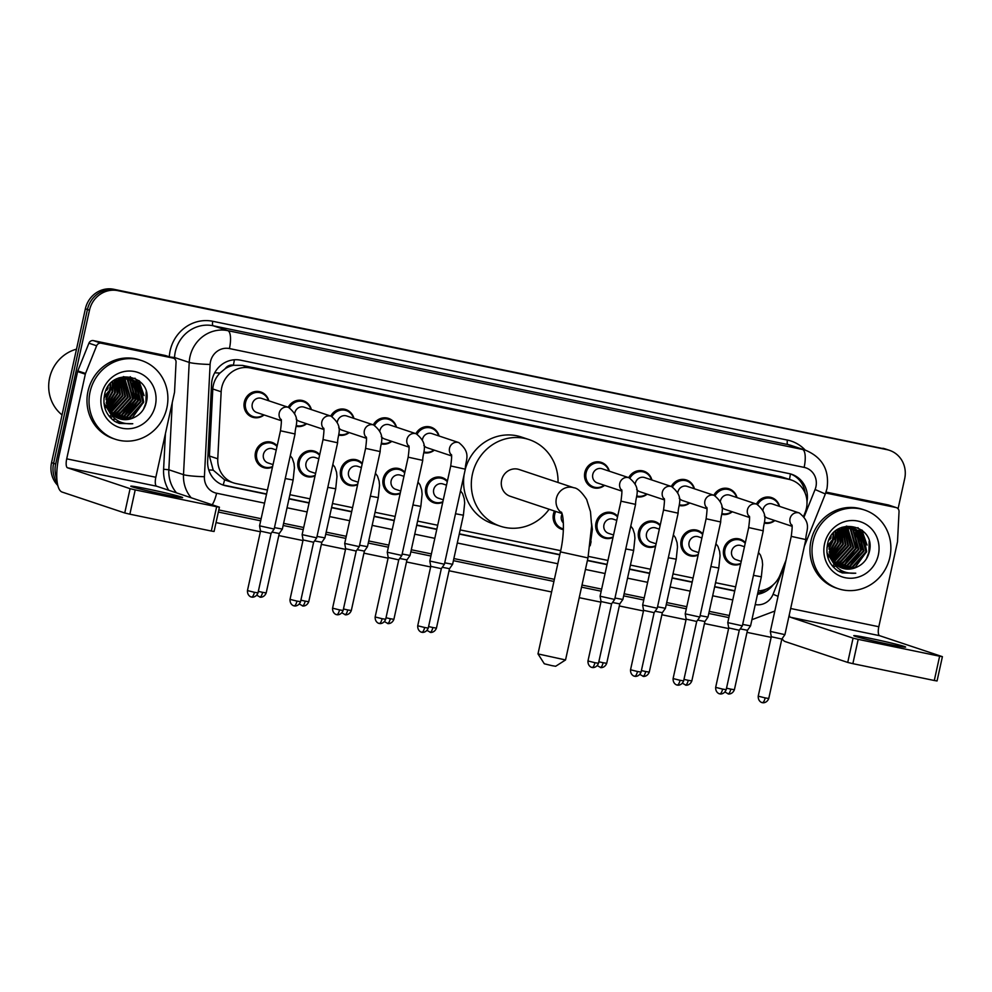 <?xml version="1.0" encoding="UTF-8"?>
<svg xmlns="http://www.w3.org/2000/svg" width="992" height="992" viewBox="0 0 992 992"><rect width="100%" height="100%" fill="white"/><g stroke="black" fill="none" stroke-linecap="round" stroke-linejoin="round"><path stroke-width="1.49" d="M698.132 555.061A13.28 12.549 -71.5 0 1 689.217 555.582A13.28 12.549 -71.5 0 1 681.132 540.454A13.28 12.549 -71.5 0 1 697.624 530.398A13.28 12.549 -71.5 0 1 702.795 533.832M655.563 546.27A13.28 12.549 -71.5 0 1 646.66 546.778A13.28 12.549 -71.5 0 1 638.563 531.65A13.28 12.549 -71.5 0 1 655.055 521.594A13.28 12.549 -71.5 0 1 660.238 525.028M613.006 537.466A13.28 12.549 -71.5 0 1 604.091 537.986A13.28 12.549 -71.5 0 1 595.994 522.846A13.28 12.549 -71.5 0 1 612.498 512.802A13.28 12.549 -71.5 0 1 617.669 516.224M563.369 529.641A13.28 12.549 -71.5 0 1 561.522 529.182A13.28 12.549 -71.5 0 1 553.437 514.054A13.28 12.549 -71.5 0 1 554.466 511.029M442.742 502.262A13.28 12.549 -71.5 0 1 433.839 502.783A13.28 12.549 -71.5 0 1 425.742 487.655A13.28 12.549 -71.5 0 1 442.234 477.598A13.28 12.549 -71.5 0 1 447.417 481.033M400.185 493.47A13.28 12.549 -71.5 0 1 391.27 493.979A13.28 12.549 -71.5 0 1 383.172 478.851A13.28 12.549 -71.5 0 1 399.664 468.794A13.28 12.549 -71.5 0 1 404.848 472.229M357.616 484.666A13.28 12.549 -71.5 0 1 348.7 485.187A13.28 12.549 -71.5 0 1 340.616 470.047A13.28 12.549 -71.5 0 1 357.108 460.003A13.28 12.549 -71.5 0 1 362.291 463.425M315.047 475.862A13.28 12.549 -71.5 0 1 306.144 476.383A13.28 12.549 -71.5 0 1 298.046 461.255A13.28 12.549 -71.5 0 1 314.538 451.199A13.28 12.549 -71.5 0 1 319.722 454.634M272.49 467.071A13.28 12.549 -71.5 0 1 263.574 467.579A13.28 12.549 -71.5 0 1 255.477 452.451A13.28 12.549 -71.5 0 1 271.982 442.395A13.28 12.549 -71.5 0 1 277.152 445.83M740.702 563.865A13.28 12.549 -71.5 0 1 731.786 564.386A13.28 12.549 -71.5 0 1 723.689 549.246A13.28 12.549 -71.5 0 1 740.181 539.202A13.28 12.549 -71.5 0 1 745.364 542.624M264.083 414.966A13.28 12.549 -71.5 0 1 252.402 417.186A13.28 12.549 -71.5 0 1 244.317 402.058A13.28 12.549 -71.5 0 1 260.809 392.001A13.28 12.549 -71.5 0 1 268.807 400.793M306.64 423.758A13.28 12.549 -71.5 0 1 296.199 426.324M349.209 432.562A13.28 12.549 -71.5 0 1 338.768 435.128M391.778 441.366A13.28 12.549 -71.5 0 1 381.325 443.932M434.335 450.157A13.28 12.549 -71.5 0 1 423.894 452.724M689.725 502.956A13.28 12.549 -71.5 0 1 679.284 505.523M732.294 511.76A13.28 12.549 -71.5 0 1 721.841 514.327M647.156 494.165A13.28 12.549 -71.5 0 1 636.715 496.732M604.599 485.361A13.28 12.549 -71.5 0 1 592.918 487.593A13.28 12.549 -71.5 0 1 584.834 472.452A13.28 12.549 -71.5 0 1 601.326 462.408A13.28 12.549 -71.5 0 1 609.324 471.2M774.851 520.564A13.28 12.549 -71.5 0 1 764.41 523.131M803.706 516.038L805.132 512.504A24.887 23.523 108.5 0 0 806.409 508.363A24.887 23.523 108.5 0 0 791.232 479.979A24.887 23.523 108.5 0 0 788.702 479.297L250.133 367.958A24.887 23.523 108.5 0 0 221.166 391.778L217.769 458.8A24.887 23.523 108.5 0 0 233.517 482.881A24.887 23.523 108.5 0 0 236.046 483.563L267.431 490.048M225.209 368.689A24.887 23.523 -71.5 0 1 233.777 365.292L233.38 365.205A8.296 7.837 108.5 0 0 225.209 368.689L219.976 373.042C215.648 377.543 213.255 382.85 212.796 388.988L209.399 456.01L213.218 470.146L224.589 479.868L233.517 482.881M791.232 479.979L780.952 476.718L242.395 365.378L233.777 365.292M758.26 590.872A24.887 23.523 108.5 0 0 780.047 575.05L785.999 560.195M289.912 494.698L310 498.852M332.469 503.502L352.557 507.656M375.038 512.306L395.126 516.448M417.607 521.098L437.695 525.252M460.164 529.902L560.678 550.684M588.306 556.388L607.947 560.455M630.428 565.093L650.516 569.247M672.985 573.897L693.073 578.051M715.554 582.701L735.642 586.855M713.843 495.268A13.28 12.549 -71.5 0 1 729.021 488.808A13.28 12.549 -71.5 0 1 737.019 497.6M671.286 486.464A13.28 12.549 -71.5 0 1 686.452 480.004A13.28 12.549 -71.5 0 1 694.45 488.796M628.717 477.66A13.28 12.549 -71.5 0 1 643.882 471.2A13.28 12.549 -71.5 0 1 651.893 479.992M415.896 433.665A13.28 12.549 -71.5 0 1 431.061 427.205A13.28 12.549 -71.5 0 1 439.059 435.996M373.327 424.861A13.28 12.549 -71.5 0 1 388.504 418.401A13.28 12.549 -71.5 0 1 396.502 427.192M330.77 416.07A13.28 12.549 -71.5 0 1 345.935 409.609A13.28 12.549 -71.5 0 1 353.933 418.401M288.201 407.266A13.28 12.549 -71.5 0 1 303.366 400.805A13.28 12.549 -71.5 0 1 311.376 409.597M756.412 504.06A13.28 12.549 -71.5 0 1 771.578 497.6A13.28 12.549 -71.5 0 1 779.576 506.391M806.992 501.729A24.887 23.523 108.5 0 0 791.641 474.275A24.887 23.523 108.5 0 0 789.099 473.593L240.535 360.17A24.887 23.523 108.5 0 0 211.569 383.991L207.65 461.069A24.887 23.523 108.5 0 0 223.398 485.15A24.887 23.523 108.5 0 0 225.94 485.832L266.513 494.227M790.599 473.953A24.887 23.523 -71.5 0 1 805.169 493.247M56.891 479.111A24.887 23.523 -71.5 0 1 55.664 464.033L89.491 310.186A24.887 23.523 -71.5 0 1 117.887 290.656L886.972 449.661A24.887 23.523 -71.5 0 1 889.502 450.343A24.887 23.523 -71.5 0 1 904.679 478.714L898.07 508.76M782.874 639.778L781.721 639.542M771.156 637.36L747.013 632.363M728.599 628.556L704.444 623.559M686.03 619.752L661.875 614.767M643.461 610.96L619.318 605.963M600.904 602.156L579.229 597.68M551.602 591.964L449.054 570.76M430.64 566.953L406.497 561.968M388.083 558.161L363.928 553.164M345.514 549.357L321.371 544.36M302.957 540.553L278.802 535.568M260.388 531.762L216.033 522.586M57.821 485.472A24.887 23.523 -71.5 0 1 51.547 462.669L85.374 308.81A24.887 23.523 -71.5 0 1 113.77 289.28L884.901 448.967A24.887 23.523 -71.5 0 1 887.443 449.649A24.887 23.523 -71.5 0 0 884.901 448.967L115.828 289.974L886.972 449.661M85.374 308.81L87.432 309.492A24.887 23.523 -71.5 0 1 115.828 289.974A24.887 23.523 -71.5 0 0 87.432 309.492L53.605 463.351L87.432 309.492L89.491 310.186M57.325 483.067A24.887 23.523 -71.5 0 1 53.605 463.351A24.887 23.523 -71.5 0 0 57.325 483.067M757.504 594.307A24.887 23.523 108.5 0 0 773.326 584.685M288.994 498.877L309.082 503.018M331.551 507.668L351.639 511.822M374.12 516.472L394.208 520.626M416.69 525.276L436.778 529.418M459.246 534.068L559.773 554.85M587.388 560.567L607.03 564.622M629.511 569.272L649.599 573.426M672.068 578.076L692.156 582.217M714.637 586.867L734.725 591.021M266.575 493.979L223.882 485.15A24.887 23.523 -71.5 0 1 222.382 484.778M734.774 590.773L714.686 586.619M692.218 581.969L672.13 577.815M649.648 573.178L629.56 569.024M607.092 564.374L587.45 560.319M559.823 554.602L459.308 533.82M436.827 529.17L416.739 525.016M394.258 520.378L374.182 516.224M351.701 511.574L331.613 507.42M309.132 502.77L289.044 498.616M765.923 589.273A24.887 23.523 -71.5 0 1 757.752 593.142M882.843 448.285A24.887 23.523 -71.5 0 1 885.385 448.967L889.502 450.343M887.939 644.118A26.548 0.967 12.4 0 0 905.634 647.082A26.548 0.967 12.4 0 0 871.46 638.625A26.548 0.967 12.4 0 0 853.777 635.674A26.548 0.967 12.4 0 0 887.939 644.118M825.704 492.999L895.987 507.532L888.262 504.953A4.154 3.918 -71.5 0 1 888.683 505.064L896.408 507.644A4.154 3.918 108.5 0 0 895.987 507.532M826.026 492.082L888.262 504.953M782.142 638.6A33.182 10.788 -78.3 0 0 785.143 641.551L847.726 662.433L853.07 638.141L790.488 617.26A8.296 2.703 101.7 0 1 789.26 614.904M942.4 656.667L937.056 680.958L934.29 680.5L939.635 656.208L942.4 656.667L879.606 635.686A8.296 2.703 101.7 0 1 878.813 626.733L897.438 542.066A4.154 3.918 108.5 0 0 897.524 541.347L899.037 511.661A4.154 3.918 108.5 0 0 896.408 507.644M853.07 638.141L858.192 639.369L852.86 663.66L934.29 680.5M852.86 663.66L847.726 662.433M858.192 639.369L939.635 656.208M813.031 541.434A41.478 39.196 -71.5 0 1 864.578 510.024A41.478 39.196 -71.5 0 1 889.861 557.318A41.478 39.196 -71.5 0 1 838.314 588.727A41.478 39.196 -71.5 0 1 813.031 541.434M838.314 588.727L836.256 588.045A41.478 39.196 -71.5 0 1 810.972 540.752A41.478 39.196 -71.5 0 1 862.519 509.342L864.578 510.024M842.171 568.143L856.096 567.449C862.705 564.646 867.033 559.736 869.091 552.73C877.548 524.098 832.635 515.431 827.539 544.248C825.431 555.607 828.89 564.51 837.93 570.933L842.282 572.917L855.761 573.202C843.175 574.058 834.756 568.515 830.465 556.549L840.15 543.17L839.244 530.311M856.096 567.449A20.745 19.604 -71.5 0 1 842.307 568.193A20.745 19.604 -71.5 0 1 830.465 556.549L829.424 544.472L842.456 528.773L854.496 528.525L841.811 528.562L828.779 544.248L831.544 559.786M878.342 554.937A29.041 27.441 -71.5 0 1 845.221 577.716A29.041 27.441 -71.5 0 1 824.563 543.814A29.041 27.441 -71.5 0 1 857.683 521.036A29.041 27.441 -71.5 0 1 878.342 554.937M840.906 567.66L852.016 567.164L865.904 551.763L860.585 532.394L854.174 528.426M826.931 552.519L834.061 564.163M841.216 567.796L852.661 567.387L866.549 551.974L861.23 532.605L854.496 528.525M839.691 567.089L849.437 566.308L863.325 550.907L858.006 531.526L852.872 528.066M839.988 567.238L850.082 566.519L863.97 551.118L858.65 531.749L853.194 528.153M838.5 566.42L846.87 565.452L860.758 550.039L855.439 530.67L851.52 527.818M838.786 566.593L847.515 565.663L861.403 550.262L856.084 530.881L851.855 527.868M839.517 564.684L837.322 565.638L844.291 564.584L858.179 549.184L852.86 529.815L850.144 527.67M837.62 565.849L844.936 564.808L858.824 549.407L853.504 530.026L850.491 527.694M836.219 564.783L841.712 563.729L855.6 548.328L850.28 528.947L848.73 527.62M836.492 565.006L842.357 563.94L856.245 548.539L850.925 529.17L849.078 527.62M835.128 563.791L839.145 562.873L853.033 547.472L847.28 527.694M835.4 564.051L839.79 563.084L853.678 547.683L847.639 527.657M834.086 562.687L836.566 562.018L850.454 546.604L845.779 527.88M834.346 562.972L837.211 562.228L851.099 546.828L846.151 527.818M833.094 561.435L847.875 545.749L844.242 528.215M833.33 561.757L834.632 561.373L848.52 545.96L844.626 528.116M832.152 560.034L845.308 544.893L842.642 528.711M832.375 560.393L845.953 545.104L843.051 528.562M831.271 558.434L842.729 544.025L840.98 529.393M831.482 558.843L843.374 544.248L841.402 529.195M830.664 557.07L840.794 543.393L839.691 530.05M829.758 554.441L837.583 542.314L837.397 531.551M829.932 555.012L838.228 542.525L837.868 531.204M829.213 551.788L835.004 541.458L835.376 533.299M829.324 552.519L835.648 541.669L835.909 532.803M829.002 548.13L832.424 540.59L833.02 536.089M829.002 549.208L833.069 540.814L833.664 535.221M826.968 547.634L828.667 544.868M852.55 527.942L851.607 527.57M852.884 528.017L842.059 527.26M851.21 527.657L850.293 527.211M849.983 527.074L849.028 526.702M851.558 527.719L850.628 527.298M850.305 527.161L848.706 526.603M849.846 527.484L848.941 526.963M848.644 526.802L847.714 526.355M850.194 527.508L849.288 527.012M848.978 526.864L848.048 526.43M848.445 527.409L847.565 526.802M847.267 526.616L846.374 526.095M848.792 527.409L847.912 526.839M847.614 526.653L846.709 526.157M847.366 527.422L846.511 526.764M845.519 527.608L844.7 526.826M845.891 527.558L845.06 526.802M839.046 529.84L838.624 528.947M839.48 529.604L839.034 528.699M837.223 530.993L836.913 530.075M837.694 530.67L837.347 529.765M835.264 532.592L835.053 531.576M835.772 532.134L835.537 531.154M833.02 535.01L832.958 533.708M833.627 534.279L833.503 533.088M829.858 539.735L830.279 537.441M830.8 538.47L831.06 536.188M829.436 553.102L835.785 541.186L836.355 532.406M828.506 557.12L829.746 556.14M830.168 555.768L838.352 542.041L838.538 530.745M838.414 530.199L838.166 529.22M831.06 558L840.931 542.909L840.596 529.567M844.49 564.522L856.381 548.055L855.389 532.803M849.636 566.234L861.527 549.779L860.535 534.514M838.612 571.318L843.423 571.541M854.794 567.957L866.686 551.49L862.445 530.484M839.815 571.938L845.792 572.409M836.169 534.775L836.07 532.654M838.748 535.63L838.265 530.931M841.315 536.486L840.348 529.703M843.894 537.354L842.344 528.81M846.474 538.21L844.44 528.476M832.04 565.614L833.454 565.217M835.748 564.374L836.95 563.828M838.215 563.158L846.151 556.264M833.044 566.804L835.748 566.159M840.794 564.014L848.73 557.132M859.345 542.5L857.311 532.766M856.753 531.563L855.662 529.629M861.924 543.368L859.89 533.622M859.332 532.419L858.241 530.497M864.503 544.224L862.457 534.49M861.899 533.287L857.931 527.632M867.07 545.079L861.8 529.976M839.666 571.863L845.444 572.297M866.376 558.905L868.942 552.246L869.153 541.136M842.059 572.843L855.761 573.202M565.527 659.965L555.656 666.277L551.788 665.62L544.31 663.784L537.999 653.914L565.539 659.953L587.971 557.926L560.418 551.874L537.986 653.902M561.794 512.951A14.099 13.33 108.5 0 1 556.363 498.455A14.099 13.33 108.5 0 1 572.458 487.394A14.099 13.33 108.5 0 1 573.897 487.779L519.138 469.514A14.099 13.33 108.5 0 0 501.617 480.19A14.099 13.33 108.5 0 0 510.21 496.273L561.993 513.546M549.122 509.243A45.632 43.115 -71.5 0 1 500.241 526.182A45.632 43.115 -71.5 0 1 472.428 474.151A45.632 43.115 -71.5 0 1 529.12 439.605A45.632 43.115 -71.5 0 1 558.037 482.484M465.384 468.844A45.632 43.115 -71.5 0 1 521.395 437.026L529.12 439.605M500.241 526.182L492.516 523.602A45.632 43.115 -71.5 0 1 464.169 474.35M762.935 510.198A7.465 7.056 -71.5 0 1 772.322 503.973L799.304 512.976A7.465 7.056 -71.5 0 0 791.951 525.512M757.652 504.531A12.45 11.755 -71.5 0 1 771.838 498.567A12.45 11.755 -71.5 0 1 779.179 506.267M791.244 536.374L805.826 539.574L784.92 634.644L770.338 631.433L791.244 536.374C792.236 528.773 792.422 524.954 791.79 524.929M762.34 702.596A5.394 1.748 -78.3 0 0 762.402 702.609A5.394 1.748 -78.3 0 0 765.167 697.897L768.763 698.492L781.832 639.059L771.292 636.74L770.338 631.445M792.062 526.306L767.597 518.134A7.465 7.056 -71.5 0 1 764.336 515.79M774.454 520.428A12.45 11.755 -71.5 0 1 764.46 522.325M720.378 501.394A7.465 7.056 -71.5 0 1 729.752 495.169L756.747 504.172A7.465 7.056 -71.5 0 0 749.382 516.708M715.096 495.74A12.45 11.755 -71.5 0 1 729.269 489.763A12.45 11.755 -71.5 0 1 736.622 497.463M748.675 527.57L763.257 530.782L742.363 625.84L727.768 622.629L748.675 527.57C749.679 519.969 749.865 516.162 749.233 516.125M719.77 693.792A5.394 1.748 -78.3 0 0 719.845 693.817A5.394 1.748 -78.3 0 0 722.61 689.093L726.194 689.688L739.263 630.255L728.736 627.936L727.768 622.641M749.506 517.502L725.028 509.342A7.465 7.056 -71.5 0 1 721.767 506.986M731.885 511.624A12.45 11.755 -71.5 0 1 721.903 513.534M677.809 492.602A7.465 7.056 -71.5 0 1 687.183 486.378L714.178 495.38A7.465 7.056 -71.5 0 0 706.812 507.904M672.526 486.936A12.45 11.755 -71.5 0 1 686.7 480.959A12.45 11.755 -71.5 0 1 694.053 488.659M706.106 518.766L720.7 521.978L699.794 617.049L685.212 613.837L706.106 518.766C707.11 511.178 707.296 507.358 706.664 507.321M677.214 685.001A5.394 1.748 -78.3 0 0 677.276 685.013A5.394 1.748 -78.3 0 0 680.041 680.289L683.637 680.896L696.706 621.451L686.166 619.144L685.212 613.837M706.936 508.71L682.459 500.538A7.465 7.056 -71.5 0 1 679.21 498.195M689.328 502.832A12.45 11.755 -71.5 0 1 679.334 504.73M635.24 483.798A7.465 7.056 -71.5 0 1 644.626 477.574L671.609 486.576A7.465 7.056 -71.5 0 0 664.256 499.112M629.957 478.132A12.45 11.755 -71.5 0 1 644.143 472.167A12.45 11.755 -71.5 0 1 651.484 479.868M663.549 509.975L678.131 513.174L657.225 608.245L642.642 605.033L663.549 509.975C664.553 502.374 664.727 498.567 664.107 498.53M634.644 676.197A5.394 1.748 -78.3 0 0 634.706 676.209A5.394 1.748 -78.3 0 0 637.472 671.497L641.068 672.092L654.137 612.659L643.597 610.34L642.642 605.046M664.367 499.906L639.902 491.734A7.465 7.056 -71.5 0 1 636.641 489.391M646.759 494.028A12.45 11.755 -71.5 0 1 636.765 495.926M621.81 491.102L597.333 482.943A7.465 7.056 -71.5 0 1 592.782 474.424A7.465 7.056 -71.5 0 1 602.057 468.77L629.052 477.772A7.465 7.056 -71.5 0 0 621.686 490.308M604.202 485.224A12.45 11.755 -71.5 0 1 593.7 486.973A12.45 11.755 -71.5 0 1 586.111 472.787A12.45 11.755 -71.5 0 1 601.574 463.363A12.45 11.755 -71.5 0 1 608.927 471.064M620.98 501.171L635.562 504.382L614.668 599.441L600.086 596.229L620.98 501.171C621.984 493.57 622.17 489.763 621.538 489.726M592.075 667.393A5.394 1.748 -78.3 0 0 592.15 667.418A5.394 1.748 -78.3 0 0 594.915 662.693L598.498 663.288L611.568 603.855L601.04 601.536L600.086 596.242M422.418 439.803A7.465 7.056 -71.5 0 1 431.805 433.578L458.788 442.581A7.465 7.056 -71.5 0 0 451.434 455.105M417.136 434.136A12.45 11.755 -71.5 0 1 431.322 428.16A12.45 11.755 -71.5 0 1 438.662 435.86M450.728 465.967L465.31 469.179L444.404 564.25L429.821 561.038L450.728 465.967C451.72 458.378 451.906 454.559 451.286 454.534M421.823 632.202A5.394 1.748 -78.3 0 0 421.885 632.214A5.394 1.748 -78.3 0 0 424.65 627.49L428.246 628.097L441.316 568.664L430.776 566.345L429.821 561.038M451.546 455.911L427.081 447.739A7.465 7.056 -71.5 0 1 423.82 445.396M433.938 450.033A12.45 11.755 -71.5 0 1 423.944 451.93M379.862 430.999A7.465 7.056 -71.5 0 1 389.236 424.774L416.231 433.777A7.465 7.056 -71.5 0 0 408.865 446.313M374.579 425.332A12.45 11.755 -71.5 0 1 388.752 419.368A12.45 11.755 -71.5 0 1 396.106 427.068M408.158 457.176L422.741 460.375L401.847 555.446L387.264 552.234L408.158 457.176C409.163 449.574 409.349 445.768 408.716 445.73M379.254 623.398A5.394 1.748 -78.3 0 0 379.328 623.41A5.394 1.748 -78.3 0 0 382.094 618.698L385.677 619.293L398.747 559.86L388.219 557.541L387.264 552.246M408.989 447.107L384.512 438.935A7.465 7.056 -71.5 0 1 381.263 436.592M391.381 441.229A12.45 11.755 -71.5 0 1 381.387 443.126M337.292 422.195A7.465 7.056 -71.5 0 1 346.679 415.97L373.662 424.973A7.465 7.056 -71.5 0 0 366.296 437.509M332.01 416.541A12.45 11.755 -71.5 0 1 346.183 410.564A12.45 11.755 -71.5 0 1 353.536 418.264M365.602 448.372L380.184 451.583L359.278 546.642L344.695 543.442L365.602 448.372C366.594 440.77 366.78 436.964 366.147 436.926M336.697 614.594A5.394 1.748 -78.3 0 0 336.759 614.618A5.394 1.748 -78.3 0 0 339.524 609.894L343.12 610.489L356.19 551.056L345.65 548.737L344.695 543.442M366.42 438.303L341.942 430.144A7.465 7.056 -71.5 0 1 338.694 427.788M348.812 432.425A12.45 11.755 -71.5 0 1 338.818 434.335M294.723 413.404A7.465 7.056 -71.5 0 1 304.11 407.179L331.092 416.181A7.465 7.056 -71.5 0 0 323.739 428.705M289.441 407.737A12.45 11.755 -71.5 0 1 303.626 401.76A12.45 11.755 -71.5 0 1 310.967 409.46M323.032 439.568L337.615 442.779L316.708 537.85L302.126 534.638L323.032 439.568C324.037 431.979 324.223 428.16 323.59 428.135M294.128 605.802A5.394 1.748 -78.3 0 0 294.19 605.814A5.394 1.748 -78.3 0 0 296.955 601.09L300.551 601.698L313.621 542.264L303.093 539.946L302.126 534.638M323.863 429.511L299.386 421.34A7.465 7.056 -71.5 0 1 296.124 418.996M306.243 423.634A12.45 11.755 -71.5 0 1 296.248 425.531M281.294 420.707L256.816 412.536A7.465 7.056 -71.5 0 1 252.266 404.029A7.465 7.056 -71.5 0 1 261.541 398.375L288.536 407.377A7.465 7.056 -71.5 0 0 281.17 419.914M263.686 414.83A12.45 11.755 -71.5 0 1 253.183 416.578A12.45 11.755 -71.5 0 1 245.594 402.392A12.45 11.755 -71.5 0 1 261.057 392.968A12.45 11.755 -71.5 0 1 268.41 400.669M280.463 430.776L295.058 433.975L274.152 529.046L259.569 525.834L280.463 430.776C281.468 423.175 281.654 419.368 281.021 419.331M251.559 596.998A5.394 1.748 -78.3 0 0 251.633 597.01A5.394 1.748 -78.3 0 0 254.398 592.298L257.994 592.894L271.052 533.46L260.524 531.142L259.569 525.847M741.235 561.41L736.2 559.736A7.465 7.056 -71.5 0 1 731.65 551.217A7.465 7.056 -71.5 0 1 740.925 545.563L744.459 546.741M740.813 563.332A12.45 11.755 -71.5 0 1 732.567 563.766A12.45 11.755 -71.5 0 1 724.978 549.58A12.45 11.755 -71.5 0 1 740.441 540.156A12.45 11.755 -71.5 0 1 745.215 543.294M727.979 693.83A5.394 1.748 -78.3 0 0 728.041 693.854A5.394 1.748 -78.3 0 0 730.806 689.13L734.402 689.725L747.46 630.292L740.23 628.891M753.461 575.348L761.348 576.811L750.56 625.878L742.673 624.427M698.666 552.618L693.631 550.932A7.465 7.056 -71.5 0 1 689.08 542.426A7.465 7.056 -71.5 0 1 698.356 536.771L701.89 537.949M698.244 554.528A12.45 11.755 -71.5 0 1 689.998 554.962A12.45 11.755 -71.5 0 1 682.409 540.776A12.45 11.755 -71.5 0 1 697.872 531.352A12.45 11.755 -71.5 0 1 702.658 534.49M685.41 685.038A5.394 1.748 -78.3 0 0 685.472 685.05A5.394 1.748 -78.3 0 0 688.237 680.326L691.833 680.921L704.903 621.488L697.661 620.087M710.892 566.556L718.778 568.007L707.99 617.086L700.104 615.623M656.109 543.814L651.074 542.128A7.465 7.056 -71.5 0 1 646.511 533.622A7.465 7.056 -71.5 0 1 655.799 527.967L659.333 529.145M655.687 545.724A12.45 11.755 -71.5 0 1 647.429 546.17A12.45 11.755 -71.5 0 1 639.852 531.985A12.45 11.755 -71.5 0 1 655.315 522.561A12.45 11.755 -71.5 0 1 660.089 525.686M642.841 676.234A5.394 1.748 -78.3 0 0 642.915 676.246A5.394 1.748 -78.3 0 0 645.68 671.522L649.264 672.13L662.334 612.696L655.092 611.283M668.335 557.752L676.222 559.203L665.434 608.282L657.547 606.819M613.54 535.01L608.505 533.336A7.465 7.056 -71.5 0 1 603.954 524.818A7.465 7.056 -71.5 0 1 613.23 519.163L616.764 520.341M613.118 536.932A12.45 11.755 -71.5 0 1 604.872 537.366A12.45 11.755 -71.5 0 1 597.283 523.181A12.45 11.755 -71.5 0 1 612.746 513.757A12.45 11.755 -71.5 0 1 617.52 516.894M600.284 667.43A5.394 1.748 -78.3 0 0 600.346 667.455A5.394 1.748 -78.3 0 0 603.111 662.73L606.707 663.326L619.777 603.892L612.535 602.491M625.766 548.948L633.652 550.411L622.864 599.478L614.978 598.027M563.357 522.945A7.465 7.056 -71.5 0 1 562.129 514.005M563.394 528.872A12.45 11.755 -71.5 0 1 562.303 528.562A12.45 11.755 -71.5 0 1 554.714 514.377A12.45 11.755 -71.5 0 1 555.731 511.45M443.288 499.819L438.241 498.133A7.465 7.056 -71.5 0 1 433.69 489.626A7.465 7.056 -71.5 0 1 442.978 483.972L446.512 485.15M442.866 501.729A12.45 11.755 -71.5 0 1 434.608 502.163A12.45 11.755 -71.5 0 1 427.019 487.977A12.45 11.755 -71.5 0 1 442.482 478.553A12.45 11.755 -71.5 0 1 447.268 481.69M430.02 632.239A5.394 1.748 -78.3 0 0 430.094 632.251A5.394 1.748 -78.3 0 0 432.859 627.527L436.443 628.122L449.512 568.689L442.271 567.288M455.514 513.757L463.4 515.208L452.612 564.287L444.726 562.824M400.718 491.015L395.684 489.329A7.465 7.056 -71.5 0 1 391.133 480.822A7.465 7.056 -71.5 0 1 400.408 475.168L403.942 476.346M400.297 492.925A12.45 11.755 -71.5 0 1 392.051 493.371A12.45 11.755 -71.5 0 1 384.462 479.186A12.45 11.755 -71.5 0 1 399.925 469.762A12.45 11.755 -71.5 0 1 404.699 472.886M387.463 623.435A5.394 1.748 -78.3 0 0 387.525 623.447A5.394 1.748 -78.3 0 0 390.29 618.723L393.886 619.33L406.956 559.897L399.714 558.484M412.945 504.953L420.831 506.404L410.043 555.483L402.157 554.02M358.149 482.211L353.115 480.537A7.465 7.056 -71.5 0 1 348.564 472.018A7.465 7.056 -71.5 0 1 357.839 466.364L361.386 467.542M357.74 484.133A12.45 11.755 -71.5 0 1 349.482 484.567A12.45 11.755 -71.5 0 1 341.893 470.382A12.45 11.755 -71.5 0 1 357.356 460.958A12.45 11.755 -71.5 0 1 362.142 464.095M344.894 614.631A5.394 1.748 -78.3 0 0 344.956 614.656A5.394 1.748 -78.3 0 0 347.721 609.931L351.317 610.526L364.386 551.093L357.145 549.692M370.376 496.149L378.274 497.612L367.474 546.679L359.588 545.228M315.592 473.42L310.558 471.733A7.465 7.056 -71.5 0 1 305.995 463.227A7.465 7.056 -71.5 0 1 315.282 457.572L318.816 458.75M315.171 475.329A12.45 11.755 -71.5 0 1 306.912 475.763A12.45 11.755 -71.5 0 1 299.336 461.578A12.45 11.755 -71.5 0 1 314.799 452.154A12.45 11.755 -71.5 0 1 319.573 455.291M302.324 605.839A5.394 1.748 -78.3 0 0 302.399 605.852A5.394 1.748 -78.3 0 0 305.164 601.127L308.748 601.722L321.817 542.289L314.588 540.888M327.819 487.357L335.705 488.808L324.917 537.887L317.031 536.424M273.023 464.616L267.989 462.929A7.465 7.056 -71.5 0 1 263.438 454.423A7.465 7.056 -71.5 0 1 272.713 448.768L276.247 449.946M272.602 466.525A12.45 11.755 -71.5 0 1 264.356 466.972A12.45 11.755 -71.5 0 1 256.767 452.786A12.45 11.755 -71.5 0 1 272.23 443.362A12.45 11.755 -71.5 0 1 277.016 446.487M259.768 597.035A5.394 1.748 -78.3 0 0 259.83 597.048A5.394 1.748 -78.3 0 0 262.595 592.323L266.191 592.931L279.26 533.498L272.019 532.084M285.25 478.553L293.136 480.004L282.348 529.083L274.462 527.62M164.97 494.648A26.548 0.967 12.4 0 0 182.652 497.6A26.548 0.967 12.4 0 0 148.478 489.155A26.548 0.967 12.4 0 0 130.795 486.204A26.548 0.967 12.4 0 0 164.97 494.648M101.172 343.207A4.154 3.918 108.5 0 0 96.646 345.774L85.535 373.476A4.154 3.918 108.5 0 0 85.324 374.17L77.599 371.591A4.154 3.918 -71.5 0 1 77.81 370.896L88.92 343.195A4.154 3.918 -71.5 0 1 93.446 340.628L101.172 343.207L173.005 358.062L165.28 355.483A4.154 3.918 -71.5 0 1 165.701 355.595L173.426 358.174A4.154 3.918 108.5 0 0 173.005 358.062M93.446 340.628L165.28 355.483M77.599 371.591L58.987 456.258A33.182 10.788 -78.3 0 0 62.161 492.082L124.744 512.963L130.088 488.672L67.506 467.79A8.296 2.703 101.7 0 1 66.712 458.837L85.324 374.17M219.418 507.197L214.074 531.489L211.308 531.03L216.653 506.726L219.418 507.197L156.637 486.216A8.296 2.703 101.7 0 1 155.831 477.264L174.456 392.596A4.154 3.918 108.5 0 0 174.555 391.877L176.055 362.192A4.154 3.918 108.5 0 0 173.426 358.174M130.088 488.672L135.21 489.899L129.878 514.191L211.308 531.03M129.878 514.191L124.744 512.963M135.21 489.899L216.653 506.726M62.05 414.929A37.336 35.278 -71.5 0 1 49.6 377.977A37.336 35.278 -71.5 0 1 76.508 349.172M90.049 391.964A41.478 39.196 -71.5 0 1 141.596 360.555A41.478 39.196 -71.5 0 1 166.879 407.848A41.478 39.196 -71.5 0 1 115.345 439.258A41.478 39.196 -71.5 0 1 90.049 391.964M115.345 439.258L113.274 438.576A41.478 39.196 -71.5 0 1 87.99 391.282A41.478 39.196 -71.5 0 1 139.537 359.873L141.596 360.555M119.189 418.674L133.114 417.979C139.723 415.177 144.051 410.266 146.109 403.26C154.566 374.629 109.653 365.961 104.569 394.779C102.449 406.137 105.921 415.04 114.96 421.464L119.3 423.448L132.779 423.733C120.206 424.588 111.774 419.046 107.483 407.08L117.168 393.7L116.262 380.841M133.114 417.979A20.745 19.604 -71.5 0 1 119.325 418.723A20.745 19.604 -71.5 0 1 107.483 407.08L106.442 394.99L119.474 379.304L131.514 379.056L118.829 379.093L105.797 394.779L108.562 410.316M155.36 405.468A29.041 27.441 -71.5 0 1 122.239 428.246A29.041 27.441 -71.5 0 1 101.581 394.345A29.041 27.441 -71.5 0 1 134.701 371.566A29.041 27.441 -71.5 0 1 155.36 405.468M117.924 418.19L129.034 417.694L142.922 402.293L137.603 382.924L131.192 378.956M103.949 403.05L111.079 414.693M118.246 418.326L129.679 417.905L143.567 402.504L138.248 383.135L131.514 379.056M116.709 417.62L126.455 416.838L140.343 401.438L135.024 382.056L128.948 378.2L119.09 377.791M117.006 417.768L127.1 417.049L140.988 401.648L135.668 382.28L130.212 378.684M115.518 416.95L123.888 415.983L137.776 400.57L132.457 381.201L128.538 378.349M115.816 417.124L124.533 416.194L138.421 400.793L133.102 381.412L128.873 378.398M114.353 416.181L121.309 415.115L135.197 399.714L129.878 380.345L127.162 378.2M114.65 416.38L121.954 415.338L135.842 399.925L130.522 380.556L127.509 378.225M113.237 415.301L118.73 414.259L132.618 398.858L127.298 379.477L125.748 378.15M113.51 415.536L119.375 414.47L133.263 399.069L127.943 379.7L126.108 378.15M112.146 414.321L116.163 413.404L130.051 398.003L124.298 378.225M112.418 414.582L116.808 413.614L130.696 398.214L124.657 378.188M111.104 413.218L113.584 412.536L127.472 397.135L122.797 378.411M111.364 413.503L114.229 412.759L128.117 397.358L123.182 378.349M110.112 411.965L124.893 396.279L121.26 378.746M110.348 412.288L111.65 411.891L125.538 396.49L121.644 378.646M109.17 410.564L122.326 395.424L119.66 379.242M109.393 410.924L122.971 395.634L120.069 379.093M108.289 408.952L119.747 394.556L117.998 379.911M108.5 409.374L120.392 394.779L118.42 379.725M107.682 407.6L117.812 393.911L116.709 380.581M106.776 404.959L114.601 392.844L114.415 382.081M106.95 405.542L115.246 393.055L114.886 381.734M106.231 402.318L112.022 391.989L112.394 383.83M106.342 403.05L112.666 392.2L112.927 383.334M106.02 398.66L109.442 391.121L110.038 386.607M106.02 399.739L110.087 391.344L110.682 385.752M103.986 398.164L105.685 395.399M129.568 378.46L128.625 378.101M128.241 378.188L127.311 377.741M127.001 377.605L126.046 377.233M128.576 378.25L127.646 377.816M127.323 377.692L125.724 377.134M126.864 378.002L125.959 377.481M125.662 377.332L124.732 376.886M127.212 378.039L126.306 377.543M125.996 377.382L125.066 376.96M125.463 377.94L124.583 377.332M124.285 377.146L123.392 376.625M125.81 377.94L124.93 377.369M124.632 377.183L123.727 376.687M124.384 377.952L123.529 377.295M122.537 378.138L121.718 377.357M122.909 378.088L122.078 377.332M116.064 380.37L115.642 379.477M116.498 380.134L116.052 379.229M114.241 381.523L113.931 380.606M114.712 381.201L114.365 380.283M112.282 383.11L112.071 382.106M112.79 382.664L112.555 381.684M110.038 385.541L109.976 384.239M110.645 384.809L110.521 383.619M106.876 390.265L107.297 387.971M107.818 389L108.078 386.719M106.454 403.632L112.803 391.716L113.373 382.937M105.524 407.65L106.764 406.67M107.186 406.298L115.37 392.572L115.556 381.275M115.432 380.73L115.184 379.75M108.078 408.53L117.949 393.44L117.614 380.097M121.508 415.053L133.399 398.586L132.407 383.334M112.307 419.504L115.506 419.17M118.718 418.376L119.548 418.091M120.032 417.905L122.599 416.739M124.087 415.908L135.978 399.454L134.974 384.189M134.354 382.751L133.139 380.482M132.432 379.39L130.237 376.687M126.654 416.764L138.558 400.309L137.553 385.045M115.63 421.848L120.441 422.071M131.812 418.488L143.704 402.02L139.463 381.015M116.833 422.468L122.81 422.939M113.187 385.305L113.088 383.185M115.766 386.161L115.295 381.461M118.346 387.016L117.366 380.234M120.912 387.872L119.362 379.341M123.492 388.74L121.458 378.994M109.07 416.144L110.472 415.747M112.766 414.904L113.968 414.358M115.233 413.689L123.169 406.794M110.062 417.334L112.766 416.69M114.34 416.169L116.535 415.214M117.812 414.544L125.748 407.662M136.363 393.03L134.329 383.296M133.771 382.094L132.68 380.159M138.942 393.886L136.908 384.152M136.35 382.949L135.259 381.015M141.521 394.754L139.488 385.008M138.917 383.817L134.949 378.163M144.088 395.61L138.818 380.494M116.684 422.394L122.462 422.828M143.394 409.436L145.96 402.777L146.171 391.666M119.077 423.373L132.779 423.733M214.718 372.806A24.887 2.294 2.9 0 0 219.976 373.042M789.458 479.396A24.887 8.097 -78.3 0 0 790.401 473.891M223.163 484.989A24.887 8.097 -78.3 0 0 224.589 479.868M208.754 469.923A24.887 2.294 2.9 0 0 213.218 470.146M233.38 365.205A24.887 8.097 -78.3 0 0 234.36 359.774M780.952 476.718L788.702 479.297M209.399 456.01L217.769 458.8M212.796 388.988L221.166 391.778M242.395 365.378L250.133 367.958M804.19 516.658L815.077 489.515A16.591 15.674 108.5 0 0 815.932 486.75A16.591 15.674 108.5 0 0 804.128 467.381L229.425 348.564A16.591 15.674 108.5 0 0 210.502 361.584A16.591 15.674 108.5 0 0 210.118 364.448L204.414 476.706A16.591 15.674 108.5 0 0 216.603 493.222L264.554 503.13M191.158 497.736A33.182 31.36 -71.5 0 1 183.508 474.672L189.212 362.415A33.182 31.36 -71.5 0 1 189.98 356.686A33.182 31.36 -71.5 0 1 227.838 330.658L802.54 449.463A33.182 31.36 -71.5 0 1 805.913 450.38L791.244 445.482A33.182 31.36 108.5 0 0 787.859 444.565L213.156 325.76A33.182 31.36 108.5 0 0 175.311 351.788A33.182 31.36 108.5 0 0 174.542 357.517L174.48 358.72M169.322 356.798A37.336 35.278 -71.5 0 1 212.759 321.284L787.462 440.088A4.154 1.352 -78.3 0 0 787.859 444.565L802.54 449.463A16.591 5.394 101.7 0 1 804.128 467.381M169.979 357.021L174.542 357.517L189.212 362.415A16.591 1.538 2.9 0 0 210.118 364.448M787.462 440.088A37.336 35.278 -71.5 0 1 805.281 450.17M728.884 617.607L708.796 613.453M686.315 608.815L666.227 604.661M643.746 600.011L623.658 595.857M601.189 591.207L581.548 587.152M553.92 581.436L453.406 560.654M430.925 556.016L410.837 551.862M388.368 547.212L368.28 543.058M345.799 538.408L325.711 534.254M303.23 529.616L283.142 525.462M260.673 520.812L218.352 512.058M168.665 490.234A37.336 35.278 -71.5 0 1 163.606 469.266L165.416 433.69M117.887 290.656L113.77 289.28M55.664 464.033L51.547 462.669M229.425 348.564A16.591 5.394 101.7 0 0 227.838 330.658L213.156 325.76A4.154 1.352 -78.3 0 1 212.759 321.284M204.414 476.706A16.591 1.538 2.9 0 1 183.508 474.672L168.838 469.774A33.182 31.36 108.5 0 0 176.477 492.838M172.248 402.628L168.838 469.774L163.606 469.266M755.247 604.574A16.591 15.674 108.5 0 0 773.066 594.27L785.106 564.25M287.035 507.78L307.123 511.934M329.604 516.584L349.692 520.726M372.161 525.376L392.249 529.53M414.73 534.18L434.818 538.334M457.287 542.984L557.814 563.754M585.441 569.47L605.07 573.525M627.552 578.175L647.64 582.329M670.108 586.979L690.196 591.133M712.678 595.783L732.766 599.924M216.603 493.222A16.591 5.394 101.7 0 1 212.201 504.754M773.066 594.27L778.05 596.341M815.077 489.515L825.332 493.979L804.351 546.294M223.882 485.15L225.94 485.832M790.488 617.26L879.606 635.686M790.674 608.505L878.813 626.733M765.167 697.897L758.223 696.173L771.292 636.74M722.61 689.093L715.666 687.369L728.736 627.936M680.041 680.289L673.097 678.578L686.166 619.144M637.472 671.497L630.54 669.774L643.597 610.34M594.915 662.693L587.971 660.97L601.04 601.536M424.65 627.49L417.719 625.778L430.776 566.345M382.094 618.698L375.15 616.974L388.219 557.541M339.524 609.894L332.58 608.17L345.65 548.737M296.955 601.09L290.024 599.379L303.093 539.946M254.398 592.298L247.454 590.575L260.524 531.142M730.806 689.13L726.528 688.175M688.237 680.326L683.972 679.371M645.68 671.522L641.402 670.567M603.111 662.73L598.833 661.776M591.592 523.478L592.36 529.381L590.711 541.607M432.859 627.527L428.581 626.572M390.29 618.723L386.012 617.768M347.721 609.931L343.455 608.976M305.164 601.127L300.886 600.172M262.595 592.323L258.317 591.368M67.506 467.79L156.637 486.216M66.712 458.837L155.831 477.264M77.81 370.896L85.535 373.476M96.646 345.774L88.92 343.195M825.332 493.979L826.993 488.597C829.585 470.32 822.566 457.585 805.913 450.38M218.81 509.962L261.132 518.717M283.613 523.354L303.701 527.508M326.17 532.158L346.258 536.312M368.739 540.962L388.827 545.116M411.296 549.754L431.384 553.908M453.865 558.558L554.379 579.34M582.006 585.057L601.648 589.112M624.129 593.762L644.217 597.916M666.686 602.553L686.774 606.707M709.255 611.357L729.343 615.511M751.924 619.69L774.814 611.06M851.93 527.67L851.285 527.459M573.897 487.779C577.418 488.039 581.672 491.933 586.644 499.447L590.488 511.686L591.629 525.81L587.971 557.926M561.435 512.12C564.039 516.931 564.361 535.221 560.418 551.874M768.763 698.492C766.556 703.911 761.62 702.671 762.774 702.671L761.955 702.497C763.009 702.981 757.962 702.063 758.223 696.173M805.826 539.574C805.678 530.67 812.535 523.739 799.304 512.976M771.838 498.567L767.176 497.004M781.832 639.059L784.92 634.644M726.194 689.688C723.999 695.107 719.064 693.879 720.204 693.879L719.386 693.706C720.44 694.177 715.393 693.259 715.666 687.369M763.257 530.782C763.121 521.866 769.966 514.935 756.747 504.172M729.269 489.763L724.619 488.213M739.263 630.255L742.363 625.84M683.637 680.896C681.43 686.315 676.494 685.075 677.635 685.075L676.817 684.902C677.883 685.373 672.836 684.468 673.097 678.578M720.7 521.978C720.552 513.062 727.409 506.131 714.178 495.38M686.7 480.959L682.05 479.409M696.694 621.463L699.794 617.049M641.068 672.092C638.86 677.511 633.925 676.271 635.078 676.271L634.26 676.098C635.314 676.581 630.267 675.664 630.54 669.774M678.131 513.174C677.995 504.271 684.84 497.339 671.609 486.576M644.143 472.167L639.48 470.605M654.137 612.659L657.225 608.245M598.498 663.288C596.304 668.707 591.368 667.48 592.509 667.48L591.691 667.306C592.757 667.777 587.71 666.86 587.971 660.97M635.562 504.382C635.426 495.467 642.283 488.535 629.052 477.772M601.574 463.363L596.924 461.813M593.7 486.973L589.037 485.423M611.568 603.855L614.668 599.441M428.246 628.097C426.039 633.516 421.104 632.276 422.257 632.276L421.439 632.102C422.493 632.574 417.446 631.668 417.719 625.778M465.31 469.179C465.161 460.263 472.018 453.332 458.788 442.581M431.322 428.16L426.659 426.61M441.316 568.664L444.404 564.25M385.677 619.293C383.482 624.712 378.547 623.472 379.688 623.472L378.87 623.298C379.924 623.782 374.889 622.864 375.15 616.974M422.741 460.375C422.604 451.472 429.462 444.54 416.231 433.777M388.752 419.368L384.102 417.806M398.747 559.86L401.847 555.446M343.12 610.489C340.913 615.908 335.978 614.68 337.119 614.68L336.313 614.507C337.367 614.978 332.32 614.06 332.58 608.17M380.184 451.583C380.035 442.668 386.892 435.736 373.662 424.973M346.183 410.564L341.533 409.014M356.19 551.056L359.278 546.642M300.551 601.698C298.356 607.116 293.421 605.876 294.562 605.876L293.744 605.703C294.798 606.174 289.751 605.269 290.024 599.379M337.615 442.779C337.478 433.864 344.323 426.932 331.092 416.181M303.626 401.76L298.964 400.21M313.621 542.264L316.708 537.85M257.994 592.894C255.787 598.312 250.852 597.072 251.993 597.072L251.174 596.899C252.241 597.382 247.194 596.465 247.454 590.575M295.058 433.975C294.909 425.072 301.766 418.14 288.536 407.377M261.057 392.968L256.407 391.406M253.183 416.578L248.533 415.016M271.052 533.46L274.152 529.046M734.402 689.725C732.195 695.144 727.26 693.916 728.401 693.916L725.016 692.056M761.348 576.811L762.612 564.584L762.203 560.282L760.517 555.185L758.496 552.457M740.441 540.156L735.779 538.606M747.46 630.292L750.56 625.878M732.567 563.766L727.905 562.216M691.833 680.921C689.626 686.352 684.691 685.112 685.844 685.112L682.446 683.252M718.778 568.007L720.056 555.78L719.634 551.49L717.96 546.394L715.926 543.666M697.872 531.352L693.222 529.802M704.903 621.488L707.99 617.086M689.998 554.962L685.336 553.412M649.264 672.13C647.069 677.548 642.134 676.308 643.275 676.308L639.89 674.448M676.222 559.203L677.486 546.989L677.077 542.686L675.391 537.59L673.37 534.862M655.315 522.561L650.653 520.998M662.334 612.696L665.434 608.282M647.429 546.17L642.779 544.608M606.707 663.326C604.5 668.744 599.565 667.517 600.706 667.517L597.32 665.657M633.652 550.411L634.93 538.185L634.508 533.882L632.834 528.786L630.8 526.058M612.746 513.757L608.084 512.207M619.777 603.892L622.864 599.478M604.872 537.366L600.21 535.816M591.096 541.607L590.178 545.761M562.303 528.562L557.653 527.012M436.443 628.122C434.248 633.553 429.313 632.313 430.454 632.313L427.068 630.453M463.4 515.208L464.665 502.981L464.256 498.691L462.57 493.594L460.548 490.866M442.482 478.553L437.832 477.003M449.512 568.689L452.612 564.287M434.608 502.163L429.958 500.613M393.886 619.33C391.679 624.749 386.744 623.509 387.884 623.509L384.499 621.649M420.831 506.404L422.108 494.19L421.687 489.887L420 484.79L417.979 482.062M399.925 469.762L395.262 468.199M406.943 559.897L410.043 555.483M392.051 493.371L387.388 491.821M351.317 610.526C349.11 615.945 344.174 614.718 345.328 614.718L341.93 612.858M378.274 497.612L379.539 485.386L379.118 481.083L377.444 475.986L375.41 473.258M357.356 460.958L352.706 459.408M364.386 551.093L367.474 546.679M349.482 484.567L344.832 483.017M308.748 601.722C306.553 607.154 301.618 605.914 302.758 605.914L299.373 604.054M335.705 488.808L336.97 476.582L336.561 472.291L334.874 467.195L332.853 464.467M314.799 452.154L310.136 450.604M321.817 542.289L324.917 537.887M306.912 475.763L302.262 474.213M266.191 592.931C263.984 598.35 259.048 597.11 260.189 597.11L256.804 595.25M293.136 480.004L294.413 467.79L293.992 463.487L292.318 458.391L290.284 455.663M272.23 443.362L267.58 441.8M279.26 533.498L282.348 529.083M264.356 466.972L259.693 465.422M128.948 378.2L128.303 377.989"/></g></svg>
